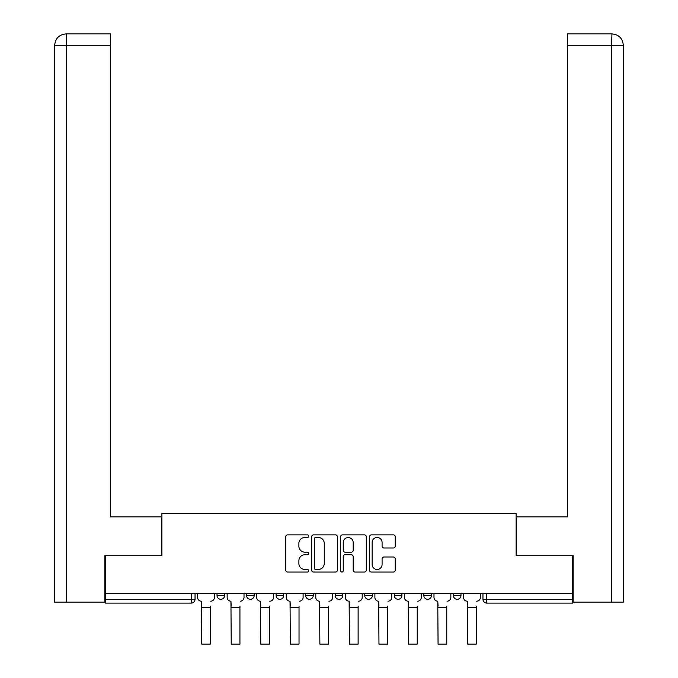 <?xml version="1.0" encoding="UTF-8"?>
<svg xmlns="http://www.w3.org/2000/svg" width="678" height="678" viewBox="0 0 678 678"><rect width="100%" height="100%" fill="white"/><g stroke="black" fill="none" stroke-linecap="round" stroke-linejoin="round"><path stroke-width="1.02" d="M308.693 536.171A1.305 1.305 0 0 0 307.397 534.874L287.642 534.874A1.856 1.856 0 0 0 285.777 536.73L285.777 570.198A1.856 1.856 0 0 0 287.642 572.054L307.397 572.054A1.305 1.305 0 0 0 308.693 570.757A1.305 1.305 0 0 0 307.397 569.452L304.837 569.452A5.949 5.949 0 0 1 298.888 563.503L298.888 560.714A5.949 5.949 0 0 1 304.837 554.765L307.397 554.765A1.305 1.305 0 0 0 308.693 553.468A1.305 1.305 0 0 0 307.397 552.163L304.837 552.163A5.949 5.949 0 0 1 298.888 546.214L298.888 543.425A5.949 5.949 0 0 1 304.837 537.476L307.397 537.476A1.305 1.305 0 0 0 308.693 536.171M453.404 593.428L453.404 595.513L460.981 595.513A3.788 3.788 0 0 1 457.192 599.301A3.788 3.788 0 0 1 453.404 595.513L453.404 593.428M423.86 593.428L423.86 595.513L431.437 595.513A3.788 3.788 0 0 1 427.649 599.301A3.788 3.788 0 0 1 423.86 595.513L423.86 593.428M394.308 593.428L394.308 595.513L401.885 595.513A3.788 3.788 0 0 1 398.096 599.301A3.788 3.788 0 0 1 394.308 595.513L394.308 593.428M364.764 593.428L364.764 595.513L372.341 595.513A3.788 3.788 0 0 1 368.552 599.301A3.788 3.788 0 0 1 364.764 595.513L364.764 593.428M335.212 595.513L335.212 593.428L335.212 595.513A3.788 3.788 0 0 0 339 599.301A3.788 3.788 0 0 1 335.212 595.513L342.788 595.513A3.788 3.788 0 0 1 339 599.301A3.788 3.788 0 0 0 342.788 595.513A3.788 3.788 0 0 1 339 599.301M305.659 595.513L305.659 593.428L305.659 595.513A3.788 3.788 0 0 0 309.448 599.301A3.788 3.788 0 0 1 305.659 595.513L313.236 595.513A3.788 3.788 0 0 1 309.448 599.301M276.115 595.513L276.115 593.428L276.115 595.513A3.788 3.788 0 0 0 279.904 599.301A3.788 3.788 0 0 1 276.115 595.513L283.692 595.513A3.788 3.788 0 0 1 279.904 599.301M393.333 547.977A1.856 1.856 0 0 0 395.198 546.121L395.198 536.73A1.856 1.856 0 0 0 393.333 534.874L371.4 534.874A1.856 1.856 0 0 0 369.535 536.73L369.535 570.198A1.856 1.856 0 0 0 371.4 572.054L393.333 572.054A1.856 1.856 0 0 0 395.198 570.198L395.198 558.858A1.856 1.856 0 0 0 393.333 556.994L383.943 556.994A1.856 1.856 0 0 0 382.087 558.858L382.087 564.477A4.975 4.975 0 0 1 377.112 569.452A4.975 4.975 0 0 1 372.137 564.477L372.137 542.451A4.975 4.975 0 0 1 377.112 537.476A4.975 4.975 0 0 1 382.087 542.451L382.087 546.121A1.856 1.856 0 0 0 383.943 547.977L393.333 547.977M66.334 602.149L54.689 602.149L54.689 45.265C55.35 38.366 59.139 34.578 66.054 33.9L110.565 33.9L110.565 45.265L66.334 45.265L66.334 602.149L104.887 602.149L104.887 555.74L161.898 555.74L161.898 513.5L516.102 513.5L516.102 555.74L572.546 555.74L572.546 593.428L105.454 593.428L105.454 599.301L195.044 599.301L195.044 593.428M105.454 555.74L105.454 593.428M337.373 536.73A1.856 1.856 0 0 0 335.517 534.874L313.575 534.874A1.856 1.856 0 0 0 311.719 536.73L311.719 570.198A1.856 1.856 0 0 0 313.575 572.054L335.517 572.054A1.856 1.856 0 0 0 337.373 570.198L337.373 536.73M342.483 534.874L364.425 534.874A1.856 1.856 0 0 1 366.281 536.73L366.281 570.198A1.856 1.856 0 0 1 364.425 572.054L355.035 572.054A1.856 1.856 0 0 1 353.179 570.198L353.179 556.63A1.856 1.856 0 0 0 351.314 554.765L345.085 554.765A1.856 1.856 0 0 0 343.229 556.63L343.229 570.757A1.305 1.305 0 0 1 341.932 572.054A1.305 1.305 0 0 1 340.627 570.757L340.627 536.73A1.856 1.856 0 0 1 342.483 534.874M482.956 593.428L482.956 599.301L572.546 599.301L572.546 603.089L486.745 603.089A3.788 3.788 0 0 1 482.956 599.301M572.546 593.428L572.546 599.301M191.255 593.428L191.255 603.089A3.788 3.788 0 0 0 195.044 599.301A3.788 3.788 0 0 1 191.255 603.089L105.454 603.089L105.454 599.301M460.981 593.428L460.981 595.513M431.437 593.428L431.437 595.513L431.437 593.428M401.885 593.428L401.885 595.513A3.788 3.788 0 0 1 398.096 599.301A3.788 3.788 0 0 0 401.885 595.513L401.885 593.428M372.341 593.428L372.341 595.513A3.788 3.788 0 0 1 368.552 599.301A3.788 3.788 0 0 0 372.341 595.513L372.341 593.428M342.788 593.428L342.788 595.513M313.236 593.428L313.236 595.513L313.236 593.428M283.692 593.428L283.692 595.513L283.692 593.428M246.563 593.428L246.563 595.513L254.14 595.513L254.14 593.428L254.14 595.513A3.788 3.788 0 0 1 250.351 599.301A3.788 3.788 0 0 1 246.563 595.513A3.788 3.788 0 0 0 250.351 599.301A3.788 3.788 0 0 0 254.14 595.513A3.788 3.788 0 0 1 250.351 599.301M217.019 593.428L217.019 595.513L224.596 595.513L224.596 593.428L224.596 595.513A3.788 3.788 0 0 1 220.808 599.301A3.788 3.788 0 0 1 217.019 595.513A3.788 3.788 0 0 0 220.808 599.301A3.788 3.788 0 0 0 224.596 595.513A3.788 3.788 0 0 1 220.808 599.301M315.617 537.476A1.305 1.305 0 0 0 314.321 538.781L314.321 568.156A1.305 1.305 0 0 0 315.617 569.452L318.313 569.452A5.949 5.949 0 0 0 324.262 563.503L324.262 543.425A5.949 5.949 0 0 0 318.313 537.476L315.617 537.476M353.179 542.544A4.975 4.975 0 0 0 348.204 537.569A4.975 4.975 0 0 0 343.229 542.544L343.229 550.307A1.856 1.856 0 0 0 345.085 552.163L351.314 552.163A1.856 1.856 0 0 0 353.179 550.307L353.179 542.544M197.603 597.411L197.603 593.428L197.603 597.411A3.788 3.788 0 0 0 201.391 601.2L201.671 606.124M201.391 601.2L201.671 644.1L210.383 644.1L210.383 606.124M214.46 597.411L214.46 593.428L214.46 597.411A3.788 3.788 0 0 1 210.672 601.2M210.383 644.1L201.671 644.1M227.147 597.411L227.147 593.428L227.147 597.411A3.788 3.788 0 0 0 230.935 601.2L231.223 606.124M230.935 601.2L231.223 644.1L239.936 644.1L239.936 606.124M244.012 597.411L244.012 593.428L244.012 597.411A3.788 3.788 0 0 1 240.224 601.2M256.699 597.411L256.699 593.428L256.699 597.411A3.788 3.788 0 0 0 260.488 601.2L260.776 606.124M260.488 601.2L260.776 644.1L269.488 644.1L269.488 606.124M273.556 597.411L273.556 593.428L273.556 597.411A3.788 3.788 0 0 1 269.768 601.2M161.711 555.74L161.711 516.907L110.565 516.907L110.565 45.265M66.037 33.9C59.155 34.578 55.367 38.366 54.689 45.265L54.689 488.499L54.689 45.265L66.334 45.265L66.334 33.9L110.565 33.9M516.289 555.74L516.289 516.907L567.435 516.907L567.435 33.9L611.937 33.9L611.666 45.265L567.435 45.265M623.311 488.499L623.311 45.265L623.311 602.149L573.113 602.149L573.113 555.74L572.546 555.74M611.666 602.149L611.666 45.265L623.311 45.265C622.633 38.366 618.845 34.578 611.963 33.9M239.936 644.1L231.223 644.1M269.488 644.1L260.776 644.1M286.252 597.411L286.252 593.428L286.252 597.411A3.788 3.788 0 0 0 290.04 601.2L290.32 606.124M290.04 601.2L290.32 644.1L299.032 644.1L299.032 606.124M303.108 597.411L303.108 593.428L303.108 597.411A3.788 3.788 0 0 1 299.32 601.2M315.795 597.411L315.795 593.428L315.795 597.411A3.788 3.788 0 0 0 319.584 601.2L319.872 606.124M319.584 601.2L319.872 644.1L328.584 644.1L328.584 606.124M332.652 597.411L332.652 593.428L332.652 597.411A3.788 3.788 0 0 1 328.864 601.2M345.348 597.411L345.348 593.428L345.348 597.411A3.788 3.788 0 0 0 349.136 601.2L349.416 606.124M349.136 601.2L349.416 644.1L358.128 644.1L358.128 606.124M362.205 597.411L362.205 593.428L362.205 597.411A3.788 3.788 0 0 1 358.416 601.2M299.032 644.1L290.32 644.1M328.584 644.1L319.872 644.1M358.128 644.1L349.416 644.1M374.892 597.411L374.892 593.428L374.892 597.411A3.788 3.788 0 0 0 378.68 601.2L378.968 606.124M378.68 601.2L378.968 644.1L387.68 644.1L387.68 606.124M391.748 597.411L391.748 593.428L391.748 597.411A3.788 3.788 0 0 1 387.96 601.2M387.68 644.1L378.968 644.1M404.444 597.411L404.444 593.428L404.444 597.411A3.788 3.788 0 0 0 408.232 601.2L408.512 606.124M408.232 601.2L408.512 644.1L417.224 644.1L417.224 606.124M421.301 597.411L421.301 593.428L421.301 597.411A3.788 3.788 0 0 1 417.512 601.2M417.224 644.1L408.512 644.1M433.988 597.411L433.988 593.428L433.988 597.411A3.788 3.788 0 0 0 437.776 601.2L438.064 606.124M437.776 601.2L438.064 644.1L446.777 644.1L446.777 606.124M450.853 597.411L450.853 593.428L450.853 597.411A3.788 3.788 0 0 1 447.065 601.2M446.777 644.1L438.064 644.1M463.54 597.411L463.54 593.428L463.54 597.411A3.788 3.788 0 0 0 467.328 601.2L467.617 606.124M467.328 601.2L467.617 644.1L476.329 644.1L476.329 606.124M480.397 597.411L480.397 593.428L480.397 597.411A3.788 3.788 0 0 1 476.609 601.2M476.329 644.1L467.617 644.1M486.745 593.428L486.745 603.089M210.383 607.539L201.671 607.539M54.689 45.265L54.689 488.499M239.936 607.539L231.223 607.539M269.488 607.539L260.776 607.539M299.032 607.539L290.32 607.539M328.584 607.539L319.872 607.539M358.128 607.539L349.416 607.539M387.68 607.539L378.968 607.539M417.224 607.539L408.512 607.539M446.777 607.539L438.064 607.539M476.329 607.539L467.617 607.539"/></g></svg>
